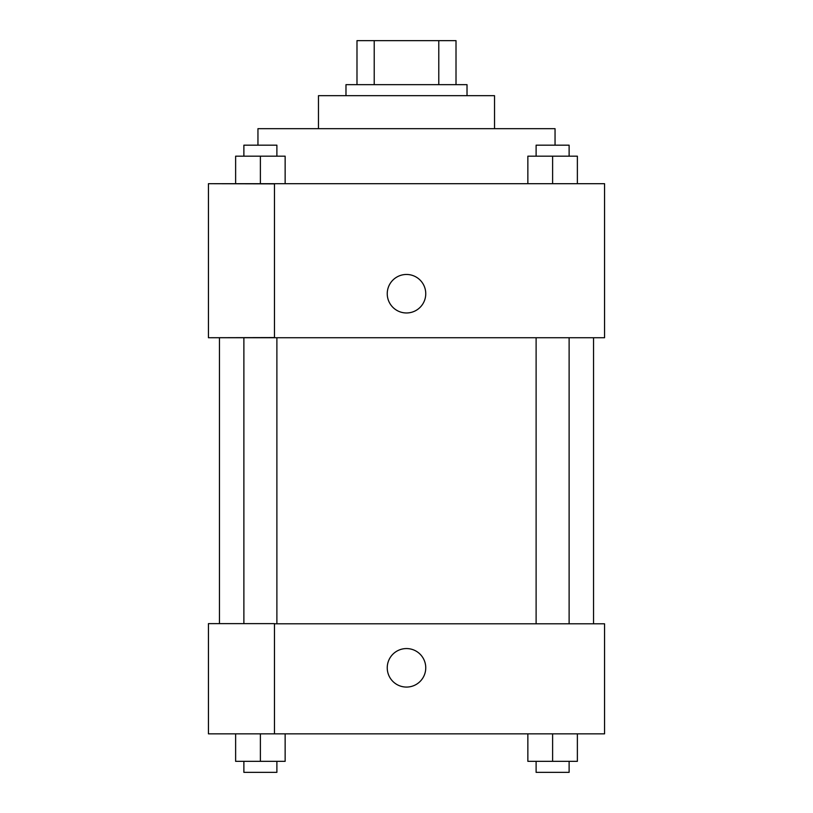 <?xml version="1.0" encoding="UTF-8"?>
<svg xmlns="http://www.w3.org/2000/svg" width="813" height="813" viewBox="0 0 813 813"><rect width="100%" height="100%" fill="white"/><g stroke="black" fill="none" stroke-linecap="round" stroke-linejoin="round"><path stroke-width="1.22" d="M374.214 84.664L374.214 40.65L356.988 40.65L356.988 84.664L356.988 40.65M374.214 40.65L456.012 40.65L456.012 84.664M438.786 84.664L438.786 40.65M345.982 95.67L345.982 84.664L467.018 84.664L467.018 95.67M318.472 128.678L318.472 95.67L494.528 95.67L494.528 128.678M257.955 145.181L257.955 128.678L555.045 128.678L555.045 145.181M208.443 183.687L604.557 183.687L604.557 337.73L208.443 337.73L274.469 337.558L274.469 183.87L208.443 183.687M387.242 293.717A19.258 19.258 0 0 1 416.124 277.04A19.258 19.258 0 0 1 416.124 310.393A19.258 19.258 0 0 1 387.242 293.717M208.443 183.87L208.443 337.558M274.469 623.805L604.557 623.805L604.557 733.844L208.443 733.844L208.443 623.632L274.469 623.632L274.469 733.844M387.242 667.819A19.258 19.258 0 0 1 416.124 651.142A19.258 19.258 0 0 1 416.124 684.495A19.258 19.258 0 0 1 387.242 667.819M527.861 733.844L527.861 761.344L577.372 761.344L577.372 733.844L577.372 761.344M552.616 761.344L552.616 733.844M569.12 761.344L569.12 772.35L536.113 772.35L536.113 761.344M235.628 733.844L235.628 761.344L285.139 761.344L285.139 733.844L285.139 761.344M260.384 761.344L260.384 733.844M276.887 761.344L276.887 772.35L243.88 772.35L243.88 761.344M527.861 183.687L527.861 156.177L577.372 156.177L577.372 183.687L577.372 156.177M552.616 183.687L552.616 156.177M569.12 156.177L569.12 145.181L536.113 145.181L536.113 156.177M235.628 183.687L235.628 156.177L285.139 156.177L285.139 183.687L285.139 156.177M260.384 183.687L260.384 156.177M276.887 156.177L276.887 145.181L243.88 145.181L243.88 156.177M593.551 623.805L593.551 337.73M219.449 623.632L219.449 337.73M536.113 337.73L536.113 623.805M569.12 337.73L569.12 623.805M276.887 623.805L276.887 337.73M243.88 623.632L243.88 337.73"/></g></svg>
